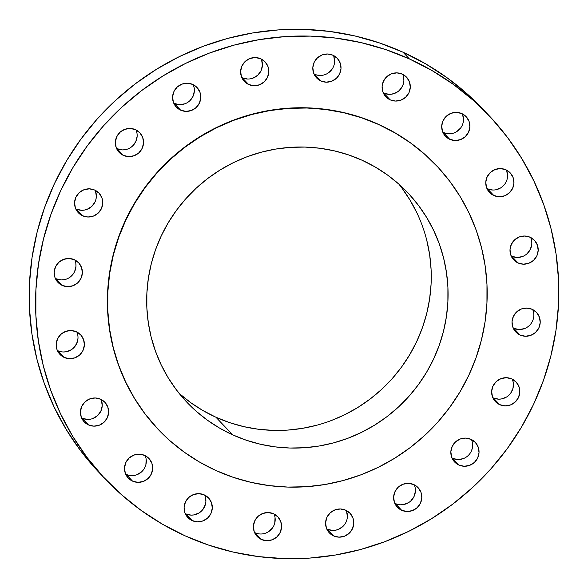 <?xml version="1.0" encoding="UTF-8"?>
<svg xmlns="http://www.w3.org/2000/svg" width="588" height="588" viewBox="0 0 588 588"><rect width="100%" height="100%" fill="white"/><g stroke="black" fill="none" stroke-linecap="round" stroke-linejoin="round"><path stroke-width="0.88" d="M486.938 188.572A14.252 13.95 136.4 0 0 487.423 188.799L493.817 195.51A14.252 13.95 -43.6 0 1 488.481 174.577A14.252 13.95 -43.6 0 1 505.915 169.8L500.579 168.572L495.133 169.484L490.407 172.402L487.121 176.885L485.776 182.243L486.577 187.668L489.4 192.327L493.817 195.51L499.153 196.745L504.6 195.826L509.326 192.908L512.611 188.425L513.956 183.066L513.155 177.642L510.333 172.99L505.915 169.8A14.252 13.95 -43.6 0 1 511.251 190.732A14.252 13.95 -43.6 0 1 493.817 195.51L487.423 188.799A14.252 13.95 136.4 0 0 506.4 170.028M511.17 256.008A14.252 13.95 136.4 0 0 511.656 256.236L518.05 262.946A14.252 13.95 -43.6 0 1 512.714 242.013A14.252 13.95 -43.6 0 1 530.148 237.236L524.812 236.001L519.366 236.92L514.64 239.838L511.354 244.321L510.009 249.679L510.81 255.104L513.633 259.764L518.05 262.946L523.386 264.181L528.832 263.262L533.559 260.344L536.844 255.861L538.189 250.503L537.388 245.078L534.565 240.419L530.148 237.236A14.252 13.95 -43.6 0 1 535.484 258.169A14.252 13.95 -43.6 0 1 518.05 262.946L511.656 256.236A14.252 13.95 136.4 0 0 530.633 237.464M513.192 328.067A14.252 13.95 136.4 0 0 513.677 328.295L520.071 335.013A14.252 13.95 -43.6 0 1 514.735 314.073A14.252 13.95 -43.6 0 1 532.177 309.295L526.833 308.068L521.387 308.979L516.661 311.905L513.375 316.381L512.03 321.739L512.832 327.163L515.654 331.823L520.071 335.013L525.407 336.24L530.854 335.322L535.58 332.404L538.865 327.928L540.21 322.562L539.409 317.145L536.587 312.485L532.177 309.295A14.252 13.95 -43.6 0 1 537.505 330.228A14.252 13.95 -43.6 0 1 520.071 335.013L513.677 328.295A14.252 13.95 136.4 0 0 532.654 309.523M492.81 397.701A14.252 13.95 136.4 0 0 493.288 397.929L499.69 404.647A14.252 13.95 -43.6 0 1 494.354 383.714A14.252 13.95 -43.6 0 1 511.788 378.929L506.452 377.702L501.005 378.613L496.279 381.538L492.994 386.015L491.649 391.38L492.45 396.797L495.272 401.457L499.69 404.647L505.026 405.874L510.472 404.963L515.198 402.038L518.484 397.561L519.829 392.203L519.028 386.779L516.205 382.119L511.788 378.929A14.252 13.95 -43.6 0 1 517.124 399.869A14.252 13.95 -43.6 0 1 499.69 404.647L493.288 397.929A14.252 13.95 136.4 0 0 512.266 379.164M452.01 458.096A14.252 13.95 136.4 0 0 452.495 458.324L458.89 465.035A14.252 13.95 -43.6 0 1 453.554 444.102A14.252 13.95 -43.6 0 1 470.988 439.324L465.652 438.089L460.206 439.008L455.48 441.926L452.194 446.41L450.849 451.768L451.65 457.192L454.473 461.852L458.89 465.035L464.226 466.269L469.672 465.351L474.398 462.433L477.684 457.949L479.029 452.591L478.228 447.167L475.405 442.507L470.988 439.324A14.252 13.95 -43.6 0 1 476.324 460.257A14.252 13.95 -43.6 0 1 458.89 465.035L452.495 458.324A14.252 13.95 136.4 0 0 471.473 439.552M394.791 503.328A14.252 13.95 136.4 0 0 395.276 503.563L401.67 510.274A14.252 13.95 -43.6 0 1 396.334 489.341A14.252 13.95 -43.6 0 1 413.768 484.556L408.432 483.329L402.986 484.24L398.26 487.165L394.974 491.641L393.629 497.007L394.43 502.424L397.253 507.084L401.67 510.274L407.006 511.501L412.453 510.59L417.179 507.665L420.464 503.188L421.809 497.83L421.008 492.406L418.186 487.746L413.768 484.556A14.252 13.95 -43.6 0 1 419.104 505.496A14.252 13.95 -43.6 0 1 401.67 510.274L395.276 503.563A14.252 13.95 136.4 0 0 414.253 484.791M326.752 528.98A14.252 13.95 136.4 0 0 327.237 529.215L333.631 535.925A14.252 13.95 -43.6 0 1 328.295 514.992A14.252 13.95 -43.6 0 1 345.729 510.208L340.393 508.98L334.947 509.899L330.221 512.817L326.935 517.3L325.59 522.659L326.391 528.075L329.214 532.735L333.631 535.925L338.967 537.153L344.414 536.241L349.14 533.323L352.425 528.84L353.77 523.482L352.969 518.057L350.147 513.398L345.729 510.208A14.252 13.95 -43.6 0 1 351.065 531.148A14.252 13.95 -43.6 0 1 333.631 535.925L327.237 529.215A14.252 13.95 136.4 0 0 346.214 510.443M254.56 532.544A14.252 13.95 136.4 0 0 255.038 532.772L261.432 539.483A14.252 13.95 -43.6 0 1 256.103 518.55A14.252 13.95 -43.6 0 1 273.538 513.772L268.194 512.538L262.755 513.456L258.029 516.374L254.744 520.858L253.399 526.216L254.192 531.64L257.022 536.3L261.432 539.483L266.776 540.71L272.222 539.799L276.941 536.881L280.226 532.397L281.571 527.039L280.777 521.615L277.955 516.955L273.538 513.772A14.252 13.95 -43.6 0 1 278.866 534.705A14.252 13.95 -43.6 0 1 261.432 539.483L255.038 532.772A14.252 13.95 136.4 0 0 274.015 514M185.271 513.655A14.252 13.95 136.4 0 0 185.749 513.89L192.151 520.601A14.252 13.95 -43.6 0 1 186.815 499.668A14.252 13.95 -43.6 0 1 204.249 494.883L198.913 493.655L193.467 494.574L188.741 497.492L185.455 501.968L184.11 507.334L184.911 512.751L187.734 517.411L192.151 520.601L197.487 521.828L202.934 520.917L207.66 517.991L210.945 513.515L212.29 508.157L211.489 502.733L208.666 498.073L204.249 494.883A14.252 13.95 -43.6 0 1 209.585 515.823A14.252 13.95 -43.6 0 1 192.151 520.601L185.749 513.89A14.252 13.95 136.4 0 0 204.727 495.118M125.67 474.178A14.252 13.95 136.4 0 0 126.155 474.406L132.55 481.124A14.252 13.95 -43.6 0 1 127.214 460.183A14.252 13.95 -43.6 0 1 144.648 455.406L139.312 454.179L133.866 455.09L129.139 458.015L125.854 462.491L124.509 467.85L125.31 473.274L128.133 477.934L132.55 481.124L137.886 482.351L143.332 481.44L148.058 478.514L151.344 474.038L152.689 468.673L151.888 463.256L149.065 458.596L144.648 455.406A14.252 13.95 -43.6 0 1 149.984 476.339A14.252 13.95 -43.6 0 1 132.55 481.124L126.155 474.406A14.252 13.95 136.4 0 0 145.133 455.634M81.6 417.972A14.252 13.95 136.4 0 0 82.085 418.2L88.479 424.911A14.252 13.95 -43.6 0 1 83.143 403.978A14.252 13.95 -43.6 0 1 100.577 399.201L95.241 397.973L89.795 398.885L85.069 401.802L81.783 406.286L80.438 411.644L81.24 417.068L84.062 421.728L88.479 424.911L93.815 426.146L99.262 425.227L103.988 422.309L107.273 417.825L108.618 412.467L107.817 407.043L104.995 402.39L100.577 399.201A14.252 13.95 -43.6 0 1 105.913 420.133A14.252 13.95 -43.6 0 1 88.479 424.911L82.085 418.2A14.252 13.95 136.4 0 0 101.062 399.428M57.367 350.536A14.252 13.95 136.4 0 0 57.852 350.764L64.246 357.475A14.252 13.95 -43.6 0 1 58.91 336.542A14.252 13.95 -43.6 0 1 76.344 331.764L71.008 330.537L65.562 331.448L60.836 334.366L57.55 338.85L56.205 344.208L57.007 349.632L59.829 354.292L64.246 357.475L69.582 358.709L75.029 357.791L79.755 354.873L83.04 350.389L84.385 345.031L83.584 339.614L80.762 334.954L76.344 331.764A14.252 13.95 -43.6 0 1 81.681 352.697A14.252 13.95 -43.6 0 1 64.246 357.475L57.852 350.764A14.252 13.95 136.4 0 0 76.83 331.992M55.345 278.477A14.252 13.95 136.4 0 0 55.823 278.705L62.225 285.415A14.252 13.95 -43.6 0 1 56.889 264.482A14.252 13.95 -43.6 0 1 74.323 259.705L68.987 258.47L63.541 259.389L58.815 262.307L55.529 266.79L54.184 272.148L54.985 277.573L57.808 282.233L62.225 285.415L67.561 286.643L73.008 285.731L77.734 282.813L81.019 278.33L82.364 272.972L81.563 267.547L78.741 262.887L74.323 259.705A14.252 13.95 -43.6 0 1 79.659 280.638A14.252 13.95 -43.6 0 1 62.225 285.415L55.823 278.705A14.252 13.95 136.4 0 0 74.808 259.933M75.734 208.836A14.252 13.95 136.4 0 0 76.212 209.071L82.607 215.781A14.252 13.95 -43.6 0 1 77.271 194.849A14.252 13.95 -43.6 0 1 94.712 190.071L89.369 188.836L83.922 189.755L79.204 192.673L75.918 197.156L74.573 202.515L75.367 207.931L78.189 212.591L82.607 215.781L87.943 217.009L93.389 216.097L98.115 213.179L101.401 208.696L102.746 203.338L101.952 197.913L99.122 193.254L94.712 190.071A14.252 13.95 -43.6 0 1 100.041 211.004A14.252 13.95 -43.6 0 1 82.607 215.781L76.212 209.071A14.252 13.95 136.4 0 0 95.19 190.299M116.527 148.448A14.252 13.95 136.4 0 0 117.012 148.676L123.407 155.394A14.252 13.95 -43.6 0 1 118.07 134.454A14.252 13.95 -43.6 0 1 135.505 129.676L130.168 128.449L124.722 129.36L119.996 132.278L116.711 136.761L115.366 142.12L116.167 147.544L118.989 152.204L123.407 155.394L128.743 156.621L134.189 155.702L138.915 152.784L142.2 148.301L143.546 142.943L142.744 137.526L139.922 132.866L135.505 129.676A14.252 13.95 -43.6 0 1 140.841 150.609A14.252 13.95 -43.6 0 1 123.407 155.394L117.012 148.676A14.252 13.95 136.4 0 0 135.99 129.904M173.747 103.209A14.252 13.95 136.4 0 0 174.232 103.444L180.626 110.154A14.252 13.95 -43.6 0 1 175.29 89.222A14.252 13.95 -43.6 0 1 192.724 84.437L187.388 83.209L181.942 84.128L177.216 87.046L173.93 91.53L172.585 96.888L173.387 102.305L176.209 106.965L180.626 110.154L185.962 111.382L191.409 110.471L196.135 107.553L199.42 103.069L200.765 97.711L199.964 92.287L197.142 87.627L192.724 84.437A14.252 13.95 -43.6 0 1 198.06 105.377A14.252 13.95 -43.6 0 1 180.626 110.154L174.232 103.444A14.252 13.95 136.4 0 0 193.209 84.672M241.786 77.557A14.252 13.95 136.4 0 0 242.271 77.792L248.665 84.503A14.252 13.95 -43.6 0 1 243.329 63.57A14.252 13.95 -43.6 0 1 260.763 58.785L255.427 57.558L249.981 58.469L245.255 61.395L241.969 65.871L240.624 71.236L241.425 76.653L244.248 81.313L248.665 84.503L254.001 85.73L259.448 84.819L264.174 81.894L267.459 77.418L268.804 72.059L268.003 66.635L265.181 61.975L260.763 58.785A14.252 13.95 -43.6 0 1 266.099 79.725A14.252 13.95 -43.6 0 1 248.665 84.503L242.271 77.792A14.252 13.95 136.4 0 0 261.248 59.02M313.985 74A14.252 13.95 136.4 0 0 314.462 74.228L320.864 80.946A14.252 13.95 -43.6 0 1 315.528 60.005A14.252 13.95 -43.6 0 1 332.962 55.228L327.626 54L322.18 54.912L317.454 57.837L314.168 62.313L312.823 67.671L313.625 73.096L316.447 77.756L320.864 80.946L326.2 82.173L331.647 81.254L336.373 78.336L339.658 73.86L341.003 68.495L340.202 63.078L337.38 58.418L332.962 55.228A14.252 13.95 -43.6 0 1 338.298 76.161A14.252 13.95 -43.6 0 1 320.864 80.946L314.462 74.228A14.252 13.95 136.4 0 0 333.44 55.456M442.867 132.366A14.252 13.95 136.4 0 0 443.352 132.594L449.746 139.305A14.252 13.95 -43.6 0 1 444.41 118.372A14.252 13.95 -43.6 0 1 461.845 113.594L456.509 112.359L451.062 113.278L446.336 116.196L443.051 120.68L441.706 126.038L442.507 131.462L445.329 136.115L449.746 139.305L455.083 140.532L460.529 139.621L465.255 136.703L468.54 132.219L469.885 126.861L469.084 121.437L466.262 116.777L461.845 113.594A14.252 13.95 -43.6 0 1 467.181 134.527A14.252 13.95 -43.6 0 1 449.746 139.305L443.352 132.594A14.252 13.95 136.4 0 0 462.33 113.822M383.273 92.882A14.252 13.95 136.4 0 0 383.751 93.117L390.145 99.828A14.252 13.95 -43.6 0 1 384.817 78.895A14.252 13.95 -43.6 0 1 402.251 74.11L396.907 72.883L391.468 73.801L386.742 76.719L383.457 81.203L382.112 86.561L382.906 91.978L385.735 96.638L390.145 99.828L395.489 101.055L400.935 100.144L405.654 97.218L408.939 92.742L410.284 87.384L409.491 81.96L406.668 77.3L402.251 74.11A14.252 13.95 -43.6 0 1 407.58 95.05A14.252 13.95 -43.6 0 1 390.145 99.828L383.751 93.117A14.252 13.95 136.4 0 0 402.729 74.345M184.999 535.793L162.369 524.158L141.047 510.333L121.224 494.457L103.091 476.692L86.833 457.192L72.603 436.149L60.527 413.776L50.737 390.278L43.321 365.89L38.352 340.842L35.868 315.366L35.905 289.73L38.463 264.159L43.505 238.904L50.994 214.223L60.851 190.336L72.993 167.477L87.281 145.875L103.598 125.729L121.782 107.237L141.649 90.574L163.023 75.903L185.683 63.364L209.416 53.082L233.995 45.144L259.183 39.646L284.739 36.625L310.413 36.111L335.961 38.117L361.135 42.623L385.691 49.576L409.395 58.918A264.269 258.683 -43.6 0 1 488.525 115.057A264.269 258.683 -43.6 0 1 508.333 447.159A264.269 258.683 -43.6 0 1 184.999 535.793A264.269 258.683 -43.6 0 1 105.869 479.654A264.269 258.683 -43.6 0 1 86.061 147.551A264.269 258.683 -43.6 0 1 409.395 58.918L432.026 70.56L453.348 84.378L473.171 100.254L491.303 118.026L507.562 137.526L521.799 158.562L533.867 180.935L543.657 204.433L551.074 228.82L556.05 253.876L558.526 279.344L558.49 304.988L555.932 330.559L550.89 355.806L543.4 380.495L533.544 404.382L521.409 427.233L507.113 448.842L490.796 468.989L472.612 487.481L452.745 504.144L431.379 518.814L408.719 531.346L384.978 541.636L360.4 549.567L335.211 555.072L309.656 558.093L283.982 558.6L258.433 556.593L233.26 552.095L208.703 545.135L184.999 535.793M488.525 115.057L482.131 108.346A264.269 258.683 136.4 0 0 403 52.207L409.395 58.918L403 52.207A264.269 258.683 136.4 0 0 79.667 140.841A264.269 258.683 136.4 0 0 99.475 472.943L105.869 479.654M215.98 470.532L199.567 462.087L184.095 452.062L169.712 440.544L156.562 427.652L144.766 413.504L134.439 398.245L125.678 382.009L118.578 364.964L113.197 347.265L109.588 329.096L107.788 310.618L107.817 292.016L109.669 273.464L113.33 255.141L118.761 237.236L125.913 219.905L134.718 203.323L145.089 187.645L156.93 173.034L170.116 159.613L184.536 147.529L200.038 136.886L216.472 127.787L233.693 120.327L251.524 114.572L269.804 110.581L288.341 108.39L306.965 108.016L325.502 109.471L343.767 112.742L361.583 117.784L378.782 124.56A191.725 187.675 -43.6 0 1 436.186 165.294A191.725 187.675 -43.6 0 1 450.555 406.235A191.725 187.675 -43.6 0 1 215.98 470.532A191.725 187.675 -43.6 0 1 158.576 429.799A191.725 187.675 -43.6 0 1 144.207 188.866A191.725 187.675 -43.6 0 1 378.782 124.56L395.195 133.006L410.667 143.038L425.05 154.548L438.2 167.448L449.996 181.589L460.323 196.855L469.077 213.084L476.184 230.136L481.565 247.827L485.173 266.004L486.974 284.482L486.945 303.085L485.093 321.636L481.432 339.952L476.001 357.864L468.849 375.195L460.044 391.777L449.673 407.447L437.832 422.066L424.646 435.48L410.226 447.571L394.724 458.214L378.282 467.306L361.069 474.766L343.238 480.521L324.958 484.519L306.421 486.71L287.797 487.077L269.26 485.622L250.995 482.358L233.179 477.309L215.98 470.532M436.186 165.294L436.002 165.103A191.725 187.675 136.4 0 0 378.599 124.369L378.599 124.369A191.725 187.675 136.4 0 0 144.023 188.674A191.725 187.675 136.4 0 0 158.392 429.608L158.576 429.799M179.142 393.379A152.219 148.999 136.4 0 0 215.943 417.245L232.752 434.885A152.219 148.999 -43.6 0 1 187.175 402.552A152.219 148.999 -43.6 0 1 175.768 211.261A152.219 148.999 -43.6 0 1 362.01 160.208L362.01 160.208A152.219 148.999 -43.6 0 1 407.587 192.548A152.219 148.999 -43.6 0 1 418.994 383.839A152.219 148.999 -43.6 0 1 232.752 434.885L215.943 417.245A152.219 148.999 136.4 0 0 398.436 371.168A152.219 148.999 136.4 0 0 398.811 184.073M362.01 160.208L348.353 154.828L334.204 150.822L319.71 148.227L304.996 147.073L290.2 147.368L275.485 149.102L260.976 152.277L246.82 156.842L233.149 162.766L220.096 169.991L207.784 178.443L196.341 188.035L185.867 198.693L176.474 210.291L168.234 222.742L161.244 235.906L155.57 249.665L151.256 263.88L148.345 278.425L146.875 293.155L146.853 307.921L148.286 322.591L151.145 337.027L155.423 351.073L161.061 364.604L168.014 377.496L176.209 389.609L185.573 400.847L196.017 411.078L207.439 420.222L219.721 428.182L232.752 434.885L246.409 440.272L260.55 444.278L275.052 446.873L289.766 448.027L304.555 447.733L319.277 445.991L333.786 442.823L347.942 438.251L361.613 432.327L374.666 425.109L386.978 416.657L398.421 407.058L408.895 396.408L418.288 384.802L426.528 372.358L433.518 359.195L439.192 345.435L443.506 331.213L446.417 316.675L447.887 301.945L447.909 287.172L446.476 272.501L443.617 258.073L439.339 244.027L433.701 230.489L426.748 217.604L418.553 205.484L409.182 194.253L398.745 184.015L387.323 174.871L375.041 166.911L362.01 160.208M436.083 165.184L424.867 154.357L410.483 142.84L395.011 132.814L378.599 124.369L361.399 117.593L343.583 112.551L325.318 109.28L306.782 107.824L288.157 108.199L269.62 110.39L251.348 114.381L233.509 120.136L216.296 127.596L199.854 136.695L184.353 147.338L169.932 159.422L156.746 172.843L144.905 187.454L134.534 203.132L125.729 219.714L118.578 237.045L113.146 254.949L109.486 273.273L107.633 291.824L107.604 310.427L109.405 328.905L113.014 347.074L118.394 364.773L125.501 381.818L134.255 398.054L144.582 413.313L158.481 429.703M482.241 108.464L466.776 93.543L446.954 77.667L425.631 63.842L403 52.207L379.297 42.865L354.74 35.905L329.567 31.407L304.018 29.4L278.344 29.907L252.789 32.928L227.6 38.433L203.022 46.364L179.281 56.654L156.621 69.186L135.255 83.856L115.388 100.519L97.204 119.011L80.887 139.158L66.591 160.767L54.456 183.618L44.6 207.505L37.11 232.194L32.068 257.441L29.51 283.012L29.474 308.656L31.95 334.124L36.926 359.18L44.343 383.567L54.133 407.065L66.201 429.438L80.438 450.474L96.697 469.974M506.76 170.932L507.562 176.356M502.931 186.198L500.704 187.888L495.522 189.843M492.759 190.027L487.423 188.799M530.993 238.368L531.662 241.036M531.795 243.792L530.45 249.15L527.164 253.634M522.438 256.552L516.992 257.463L511.656 256.236M532.471 321.21L531.045 323.606M524.459 328.611L519.013 329.53L513.677 328.295M512.633 380.069L513.302 382.729L513.023 388.227L510.663 393.247L508.796 395.327L506.577 397.018L501.388 398.973L498.631 399.164L493.288 397.929M472.223 448.622L471.289 451.239M463.278 458.64L457.831 459.551L452.495 458.324M415.415 491.112L414.07 496.47L410.784 500.954M408.557 502.644L403.375 504.6L400.612 504.791M397.878 504.438L395.276 503.563M346.575 511.347L347.376 516.764M342.745 526.605L338.019 529.531L335.336 530.251M332.573 530.442L327.237 529.215M275.044 517.572L274.772 523.063M272.406 528.083L268.326 531.853L265.82 533.088M257.64 533.647L255.038 532.772M205.094 496.022L205.888 501.439L205.484 504.181L203.117 509.201L201.258 511.281L199.038 512.971L193.849 514.926L191.093 515.117L185.749 513.89M146.162 459.206L145.883 464.704M143.523 469.716L141.664 471.804L136.938 474.722M128.757 475.288L126.155 474.406M101.423 400.332L102.224 405.757L100.879 411.115L97.593 415.598L92.867 418.516M87.421 419.428L82.085 418.2M77.991 338.32L76.646 343.679L73.36 348.162M71.133 349.853L65.952 351.808L63.188 351.999M60.454 351.646L57.852 350.764M75.837 263.505L75.97 266.261L74.625 271.619L73.199 274.015L69.112 277.786M63.93 279.741L61.167 279.932L55.823 278.705M95.55 191.203L96.351 196.62L95.94 199.361L95.006 201.985L91.721 206.461L86.995 209.387L84.312 210.107L81.548 210.298L76.212 209.071M137.019 133.476L137.151 136.232L135.806 141.59L132.52 146.074L130.301 147.764M125.112 149.719L122.348 149.911L117.012 148.676M193.57 85.576L194.238 88.237M194.371 90.993L193.026 96.358L189.74 100.835M185.014 103.76L179.568 104.671L174.232 103.444M261.609 59.925L262.41 65.341L261.065 70.7L257.779 75.183L253.053 78.101M247.607 79.02L242.271 77.792M333.808 56.36L334.601 61.784L334.197 64.526M331.83 69.538L327.751 73.316M322.562 75.271L317.064 75.11L314.462 74.228M462.69 114.726L463.491 120.15L463.079 122.885M460.72 127.905L456.633 131.675M451.452 133.63L448.688 133.821L443.352 132.594M403.089 75.249L403.89 80.666L403.478 83.408L402.545 86.032L399.259 90.508L397.04 92.198L391.851 94.153L389.087 94.345L383.751 93.117M272.957 430.379L258.242 429.225L243.741 426.631L229.599 422.625L215.943 417.245L202.911 410.542L190.622 402.582L179.208 393.438M401.736 187.837L409.939 199.957L416.892 212.849M426.8 240.426L429.666 254.854L431.092 269.524M431.07 284.298L429.6 299.027L426.697 313.573L422.382 327.788L416.701 341.547L409.711 354.711L401.479 367.155L392.078 378.76L381.612 389.41L370.161 399.009L357.857 407.462L344.803 414.687L331.132 420.604M316.976 425.175L302.467 428.343L287.745 430.085"/></g></svg>
